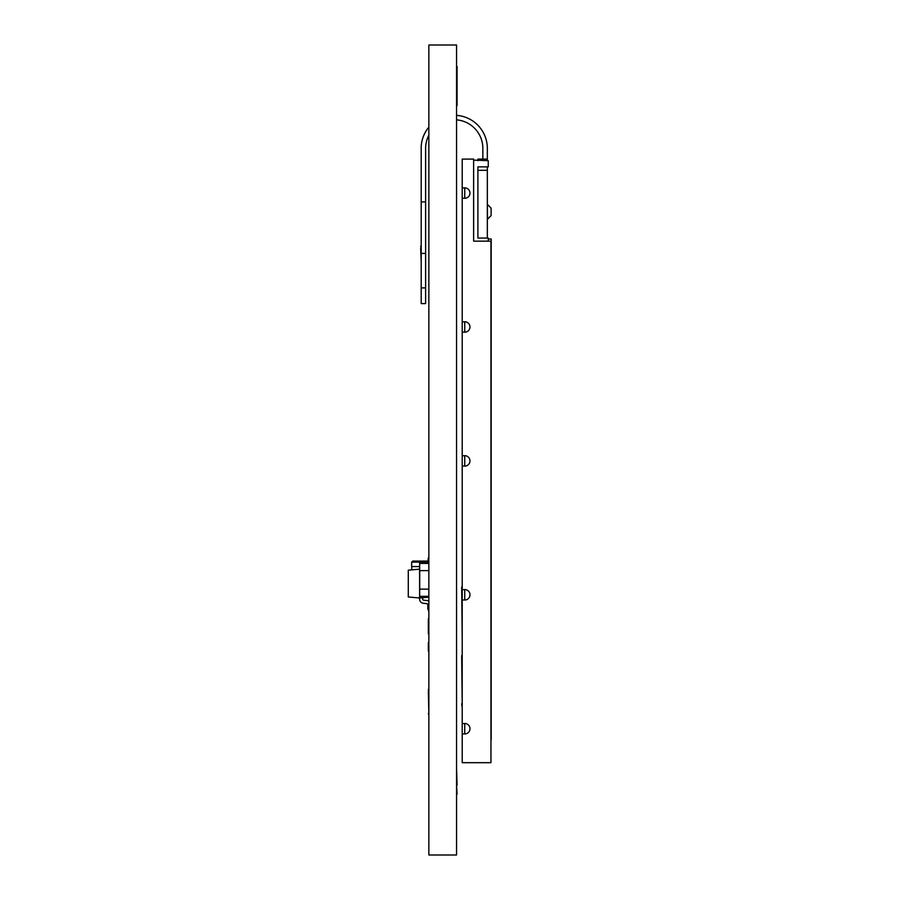 <?xml version="1.0" encoding="UTF-8"?>
<svg xmlns="http://www.w3.org/2000/svg" width="900" height="900" viewBox="0 0 900 900"><rect width="100%" height="100%" fill="white"/><g stroke="black" fill="none" stroke-linecap="round" stroke-linejoin="round"><path stroke-width="1.35" d="M428.861 855L428.861 45L456.559 45L456.559 855L428.861 855M457.076 794.25L456.559 785.183M457.076 785.183L456.559 768.184M457.076 66.454L457.076 105.604M428.332 689.411L428.861 691.009M428.332 691.009L428.861 713.363M428.332 713.363L428.861 715.219M428.861 660.825L428.861 681.019M428.861 639.405L428.861 642.004M428.332 609.289L428.861 612.428M428.861 605.464L428.861 555.739M428.861 618.806L428.861 616.489M428.332 642.476L428.332 651.105M428.332 618.806L428.332 633.825M477.9 160.672L477.9 159.097L487.327 159.097L487.327 148.376A33.098 33.098 0 0 0 456.559 115.369M428.861 127.147A33.098 33.098 0 0 0 421.2 146.52L421.2 303.593L425.621 303.593L425.621 148.376A28.62 28.62 0 0 1 428.861 135.169M456.559 119.858A28.62 28.62 0 0 1 482.85 148.376L482.85 159.097M462.206 762.683L462.206 159.097L473.625 159.097L473.625 241.144L490.95 241.144L490.95 762.683L462.206 762.683M488.261 241.144L488.261 238.05L477.9 238.05L477.9 166.86L477.9 170.314L487.327 170.314L487.327 238.05M477.9 166.86L488.261 166.86L488.261 160.672L473.625 160.144M464.738 198.056L464.738 187.852A5.231 5.231 0 0 1 469.969 193.072A5.231 5.231 0 0 1 464.738 198.304L464.738 198.056M464.738 331.965L464.738 321.761A5.231 5.231 0 0 1 469.969 326.981A5.231 5.231 0 0 1 464.738 332.213L464.738 331.965M464.738 465.874L464.738 455.67A5.231 5.231 0 0 1 469.969 460.89A5.231 5.231 0 0 1 464.738 466.121L464.738 465.874M464.738 599.783L464.738 589.579A5.231 5.231 0 0 1 469.969 594.799A5.231 5.231 0 0 1 464.738 600.03L464.738 599.783M464.738 733.691L464.738 723.488A5.231 5.231 0 0 1 469.969 728.707A5.231 5.231 0 0 1 464.738 733.939L464.738 733.691M462.206 187.852L464.738 187.954M462.206 198.304L464.738 198.191M462.206 321.761L464.738 321.863M462.206 332.213L464.738 332.1M462.206 455.67L464.738 455.771M462.206 466.121L464.738 466.009M462.206 589.579L464.738 589.68M462.206 600.03L464.738 599.918M462.206 723.488L464.738 723.589M462.206 733.939L464.738 733.826M488.261 239.051L491.197 239.051L490.95 760.59M461.678 587.025L462.206 639.281M461.678 655.605L462.206 703.778M461.678 703.778L462.206 707.625M487.327 159.097A522.585 522.585 0 0 1 487.327 160.031L487.327 160.672M487.327 166.86L487.327 170.314M491.119 208.17L487.507 204.57L491.119 208.17L491.119 215.595L487.327 219.195M491.119 215.595L487.507 219.195L487.327 204.57M491.197 257.996L491.197 739.429M425.621 253.417L421.2 253.417M420.671 246.398L421.2 248.479M420.671 248.479L421.2 261.54M419.704 570.623L419.704 589.14M428.332 589.14L419.647 589.14L419.647 596.34L428.332 596.34M428.332 570.623L419.647 570.623L419.647 563.411L428.332 563.411M419.647 563.411L419.647 562.016L427.826 562.016M411.716 566.572L411.716 569.858M419.647 566.572L411.66 566.572L411.66 562.129L419.647 562.129M412.706 561.082L411.66 562.129L412.706 561.082L427.826 561.082M428.332 600.874A4.117 4.117 0 0 0 427.298 600.615L423.585 600.154A1.024 1.024 0 0 1 422.685 599.141L422.685 597.701M428.332 597.206L419.603 597.971L419.603 599.141A4.117 4.117 0 0 0 423.214 603.225L426.926 603.675A1.024 1.024 0 0 1 427.826 604.699L427.826 609.289L428.861 609.289M419.647 567.349A4.117 4.117 0 0 0 419.603 568.001L419.603 569.171L419.603 568.001M427.826 562.444A1.024 1.024 0 0 1 427.129 563.411A1.024 1.024 0 0 0 427.826 562.444L428.332 557.854M419.603 597.971L419.603 569.171L408.285 570.161L408.285 596.981L419.603 597.971M421.2 201.904L425.621 201.904M425.621 287.91L421.2 287.91"/></g></svg>
